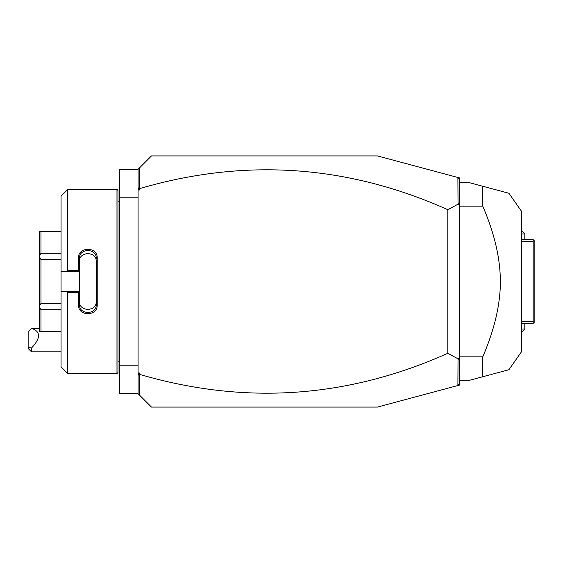 <?xml version="1.0" encoding="UTF-8"?>
<svg xmlns="http://www.w3.org/2000/svg" width="563" height="563" viewBox="0 0 563 563"><rect width="100%" height="100%" fill="white"/><g stroke="black" fill="none" stroke-linecap="round" stroke-linejoin="round"><path stroke-width="0.84" d="M457.895 177.486L459.514 177.915L459.514 385.085L377.477 407.063L151.468 407.063L138.076 393.671L119.659 393.671L119.659 169.329L138.076 169.329L151.468 155.937L377.477 155.937L457.895 177.486L458.029 204.186L447.796 209.682C347.54 164.853 244.863 157.816 139.744 188.577L139.744 189.998L138.442 189.048L139.399 188.331L139.399 168.006M138.076 197.789L119.659 197.789M138.076 365.211L119.659 365.211M116.977 189.421L116.977 373.579L117.984 372.572L117.984 190.428L116.977 189.421L67.757 189.421L67.757 270.669L78.475 270.669L78.475 258.093C77.877 246.488 97.716 246.298 97.223 258.093L97.223 304.907L96.217 304.653L96.217 261.457C96.752 251.091 78.947 251.091 79.474 261.457L79.474 258.347C78.933 248.009 96.759 248.001 96.217 258.347L97.223 258.093M67.757 189.421L61.057 196.114L61.057 271.788L66.638 271.788L67.757 270.669M66.638 271.788L79.474 271.788L78.475 270.669M79.474 271.676L79.474 258.347L78.475 258.093M79.474 271.788L79.474 291.324L78.475 292.331L67.757 292.331L66.638 291.212L61.057 291.212L61.057 366.886L67.757 373.579L67.757 292.331M97.223 304.907C97.716 316.702 77.884 316.519 78.475 304.907L78.475 292.331M78.475 304.907L79.474 304.653L79.474 291.324M96.217 301.543C96.752 311.909 78.94 311.909 79.474 301.543L79.474 304.653C78.933 314.991 96.759 314.999 96.217 304.653M79.474 291.212L66.638 291.212M61.057 271.788L61.057 291.212M61.057 253.301L40.972 253.301L39.297 256.334L39.297 231.273L61.057 231.407M61.057 303.394L40.972 303.394L39.297 306.553L39.297 256.334M39.297 256.446L40.972 259.606L61.057 259.606M40.972 303.394L40.972 259.606M39.297 306.553L40.972 309.699L61.057 309.699M61.057 331.593L40.972 331.593L40.972 309.699M40.972 331.593L39.297 331.727L39.297 306.666M40.972 253.301L40.972 231.407M138.076 393.671L138.076 169.329M138.076 187.338L138.442 189.048M139.744 189.998L138.076 189.998M459.514 179.59L458.029 177.655M138.076 373.002L139.744 373.002L139.744 374.423C244.863 405.184 347.54 398.147 447.796 353.318L458.029 358.814L457.895 385.514M139.744 374.423L138.442 373.952L139.744 373.002M139.399 394.994L139.399 374.669M459.514 383.41L458.029 385.345M459.514 200.541L458.648 204.784L458.029 204.186M458.648 204.784L459.514 204.362M458.029 358.814L458.648 358.216L459.514 358.638M447.796 353.318L447.796 209.682M459.514 362.459L458.648 358.216M138.076 375.662L138.442 373.952M459.514 380.278L469.556 380.278L482.772 376.738L482.772 356.836C494.56 329.348 500.416 304.231 500.359 281.5C500.338 258.452 494.476 233.335 482.772 206.164L459.514 206.164M482.772 356.836L459.514 356.836M459.514 182.722L469.556 182.722L508.903 193.264L482.772 186.262L508.903 193.264L482.772 186.262L482.772 206.164M482.772 376.738L489.944 374.81M508.91 193.271L521.458 211.188L521.458 351.812L508.91 369.729L490.781 374.592M521.458 241.323L533.175 241.323L534.013 240.485L534.85 241.323L534.85 321.677L533.175 323.352L521.458 323.352M534.013 322.515L533.175 321.677L521.458 321.677M533.175 241.323L533.175 321.677M534.013 240.485L533.175 239.648L521.458 239.648M521.458 233.955L524.807 233.955L524.807 239.648M524.807 233.955L522.126 231.273L521.458 231.273M521.458 329.045L524.807 329.045L524.807 323.352M521.458 331.727L522.126 331.727L524.807 329.045M31.5 351.812L28.15 348.469L28.15 347.089L31.5 348.054L31.5 351.812L61.057 351.812M28.15 347.089L28.15 331.86L30.444 329.432M31.5 348.054C40.874 338.018 40.874 331.466 31.5 328.398M117.984 201.139L119.659 201.139M116.977 373.579L67.757 373.579M61.057 331.727L39.297 331.727M61.057 231.273L39.297 231.273M117.984 361.861L119.659 361.861M39.297 328.377L31.5 328.377"/></g></svg>
